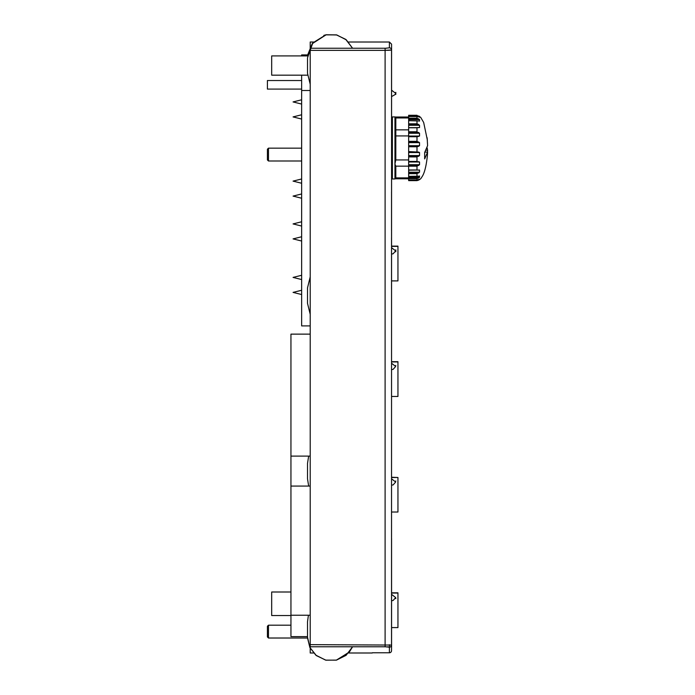 <?xml version="1.0" encoding="UTF-8"?>
<svg xmlns="http://www.w3.org/2000/svg" width="695" height="695" viewBox="0 0 695 695"><rect width="100%" height="100%" fill="white"/><g stroke="black" fill="none" stroke-linecap="round" stroke-linejoin="round"><path stroke-width="1.04" d="M301.647 55.921L301.647 54.914L307.694 54.914L312.168 43.75L326.172 34.767L336.45 34.88L345.693 39.354L352.573 48.242L385.108 48.242L385.108 50.37L391.528 49.953A2.137 2.128 180 0 0 389.391 47.825L385.577 48.242M313.593 42.013L310.205 42.013L310.205 50.37L385.108 50.37L385.108 646.767L389.391 647.184A2.137 2.128 0 0 0 391.528 645.056L391.572 44.15L389.391 42.013L389.391 47.825M310.205 50.37L310.205 644.639L391.572 645.056L391.572 538.503L391.528 645.056M391.528 289.19L391.528 237.829M310.205 644.639L310.205 652.996L313.593 652.996M310.205 646.767L385.169 646.767M385.325 646.767L385.76 646.776M387.254 646.828L388.826 646.984M385.977 48.233L386.655 48.216M385.108 50.37L385.934 50.37M387.41 50.344L390.564 50.17M390.703 50.153L391.528 49.953L391.572 191.82L391.572 49.953M372.346 652.787L373.198 652.787M301.647 75.182L301.647 325.903L310.205 325.903M301.647 80.533L267.41 80.533L267.41 89.09L301.647 89.09M310.205 90.498L301.647 90.498M307.59 55.921L271.684 55.921L271.684 75.182L307.59 75.182M290.944 592.001L271.684 592.001L271.684 615.544L290.944 615.544M310.205 456.111L290.944 456.111L290.944 334.13L310.205 334.13M310.205 615.231L290.944 615.231L290.944 486.074L310.205 486.074M290.944 615.231L290.944 636.629L307.52 636.629M290.944 486.074L290.944 456.111M391.528 230.34L391.528 191.82M391.572 627.585L397.948 627.585L397.948 593.07L391.572 593.07L397.948 592.809L391.572 592.809M391.528 477.5L397.948 477.5L391.528 477.239M397.948 512.024L391.528 512.024L397.948 512.024L397.948 477.5M391.528 396.463L397.948 396.463L397.948 361.939L391.528 361.939L397.948 361.678L391.528 361.678M391.528 280.902L397.948 280.902L397.948 246.378L391.528 246.378L397.948 246.117L391.528 246.117M268.478 638.019L267.41 636.95L267.41 626.247L268.478 625.179L268.478 638.019L307.529 638.019L309.961 647.653L316.156 655.428L325.686 660.128L336.319 660.154L349.281 652.119L352.573 646.767L349.446 651.919L336.58 660.102L325.946 660.189L316.355 655.602L309.84 647.41L307.52 637.211L309.822 647.375L316.286 655.541L325.859 660.172L336.484 660.12L349.385 651.988L352.573 646.767L346.093 655.333L336.484 660.12M290.944 625.179L268.478 625.179M268.478 160.997L267.41 159.928L267.41 149.225L268.478 148.157L268.478 160.997L301.647 160.997M301.647 148.157L268.478 148.157M395.811 480.94C395.811 483.251 395.811 483.251 395.811 480.94M395.811 365.422C395.811 367.629 395.811 367.629 395.811 365.422M395.811 251.13C395.811 247.133 395.811 254.057 395.811 251.13M391.528 245.535L391.528 256.229M395.811 93.373C395.811 89.811 395.811 96.935 395.811 93.373M389.391 647.184L389.391 652.787A2.137 2.137 0 0 0 391.528 650.642L391.572 645.056M416.991 180.561C419.363 180.022 420.935 178.91 421.7 177.225C424.306 173.811 426.2 166.661 427.373 155.776L427.59 152.092L425.001 152.092M427.59 152.092L424.662 158.903L424.662 152.474L427.59 145.663L427.147 137.775L427.503 143.804M426.252 150.233L427.59 150.233L427.503 152.092M427.182 147.948L427.59 150.233M416.991 127.637L408.651 127.637L408.651 119.566L419.545 119.566L419.545 120.513M408.651 119.566L408.651 118.167L416.991 118.167L419.511 119.61M418.755 116.856L416.991 116.491L416.991 118.167M418.06 116.612L419.545 116.612L419.528 117.22M419.459 117.203L418.338 116.673M408.651 118.167L408.651 115.457L416.991 115.457L419.511 116.612M427.373 140.121L423.663 122.442L420.649 117.299L416.991 115.457M418.79 116.334L419.545 116.352M408.651 180.622L408.651 180.048L418.79 180.048L416.991 180.622L408.651 180.622L416.991 180.622M408.651 180.048L416.991 179.988L419.545 179.171L418.555 180.161M418.79 179.553L419.502 179.171M416.991 179.988L408.651 179.988L408.651 178.65L416.991 178.65L416.991 179.97M419.545 177.286L416.991 178.65M418.529 176.287L419.545 176L419.545 177.303L408.651 177.303L408.651 177.946L418.79 177.946M408.651 177.303L408.651 176.365L418.79 176.174M416.991 176.365L408.651 176.365L408.651 173.68L416.991 173.68L416.991 176.46M419.511 172.108L416.991 173.68M418.347 170.188L419.545 170.084L419.545 172.186L408.651 172.186L408.651 172.899L418.79 172.899M419.32 169.928L418.633 170.084M418.746 170.049L408.651 170.188L408.651 172.186M408.651 170.075L408.651 166.192L416.991 166.192L416.991 170.162M419.528 164.619L416.991 166.192M408.651 164.706L408.651 162.005L419.545 162.005L419.545 164.706L408.651 164.706L408.651 165.41L418.79 165.41M418.79 161.744L416.991 161.7L416.991 156.584L418.755 156.219M408.651 162.005L418.685 161.761M408.651 156.227L418.79 156.21L408.651 156.227L408.651 156.914L416.991 156.914M408.651 156.21L408.651 152.544L419.545 152.544L419.545 155.576L418.338 156.245M408.651 152.544L408.651 151.579L418.824 152.092M418.79 152.092L419.511 152.7M408.651 151.579L408.651 146.758L416.991 146.758L416.991 151.579M408.651 146.758L408.651 146.202L418.79 146.202L416.991 146.758M418.685 146.202L408.651 146.202L408.651 141.354L416.991 141.354L419.545 142.657L419.545 145.707L418.555 146.193M408.651 141.354L408.651 136.724L416.991 136.724L416.991 141.354M418.79 136.368L408.651 136.724M418.685 136.35L416.991 136.724M418.529 132.502L419.545 133.249L419.545 136.055L408.651 136.055L417.99 136.35M418.685 132.528L408.651 132.554L418.685 132.528L416.991 132.102L416.991 127.576L418.685 127.637L408.651 127.784L416.991 127.784M418.347 124.457L419.545 125.3L419.545 127.567L418.294 127.567M408.651 124.544L418.79 124.587L408.651 124.587M408.651 123.797L416.991 123.797L418.746 124.57M418.79 120.947L408.651 120.704L416.991 120.817L416.991 123.797M416.991 116.508L408.651 116.508L416.991 116.473M408.651 115.457L416.991 115.327M408.651 177.946L408.651 178.65M408.651 172.899L408.651 173.68M408.651 165.41L408.651 166.192M408.651 156.914L408.651 161.787L417.738 161.761M418.685 142.023L408.651 142.023L418.79 142.032M408.651 132.554L408.651 136.055M408.651 127.784L408.651 132.528M408.651 115.274L416.991 115.274M394.951 163.021L394.951 178.971L395.811 177.946L395.811 166.279L394.951 164.02L395.811 159.659L395.811 117.976L394.951 116.916L394.951 163.021M391.528 650.642A2.137 2.137 180 0 1 389.391 652.787L372.303 652.787M372.268 652.787L389.391 652.787M385.108 48.242L310.205 48.242M389.391 650.885L389.391 644.743M408.651 180.101L418.685 180.101M418.807 179.536L419.545 179.536M408.651 177.989L418.685 177.989M408.651 172.942L418.685 172.942M408.651 169.98L416.991 169.98M408.651 165.445L418.685 165.445M408.651 161.44L416.991 161.44M408.651 155.576L419.545 155.576M408.651 145.707L419.545 145.707M408.651 142.64L419.545 142.64M408.651 133.249L419.545 133.249M408.651 131.781L416.991 131.781M408.651 125.3L419.545 125.3M419.102 121.069L419.545 121.069M408.651 118.897L418.79 118.897M408.651 118.854L418.685 118.854M408.651 116.056L418.79 116.056M408.651 116.004L418.685 116.004M395.803 117.968L408.651 117.968M395.811 177.877L408.651 177.877M408.651 166.148L395.698 166.148M408.651 159.937L395.698 159.937M395.811 135.925L408.651 135.925M395.811 129.852L408.651 129.852M391.528 178.12L392.388 178.971L392.388 116.916L391.528 117.768M348.525 652.996L372.268 652.996M348.525 42.013L389.391 42.013M301.647 290.258L293.064 292.395L301.647 294.541M301.647 275.281L293.064 277.418L301.647 279.555M301.647 236.76L293.064 238.898L301.647 241.035M301.647 221.775L293.064 223.92L301.647 226.057M301.647 193.957L293.064 196.094L301.647 198.24M301.647 178.971L293.064 181.117L301.647 183.254M301.647 114.771L293.064 116.916L301.647 119.053M301.647 99.793L293.064 101.93L301.647 104.076M307.52 621.695L307.52 637.211L307.52 621.695L308.424 615.231L307.52 621.695M307.529 638.019L309.866 647.462L315.825 655.159L325.608 660.111M352.573 48.242L345.936 39.554L336.397 34.872L325.764 34.854L312.82 42.916L307.52 57.798L312.672 43.099L326.259 34.75L336.884 34.985L346.327 39.876L352.573 48.242L346.153 39.728M336.649 34.924L325.773 34.854L323.835 35.393M307.52 58.389L307.52 73.314L310.205 84.234L307.52 73.314L307.52 58.389M307.52 463.339L307.52 478.846L308.658 486.074L307.52 478.846L307.52 463.339L308.658 456.111L307.52 463.339M307.52 302.777L307.52 287.852L307.52 303.368L310.205 314.288L307.52 303.368L307.52 287.852L310.205 276.923L307.52 287.852M391.572 600.775L393.101 600.48L395.672 597.57L391.572 594.355M395.672 597.57L395.811 598.638M391.528 485.214L393.153 484.893L395.672 482.009L391.528 478.794M391.528 369.653L393.127 369.349L395.672 366.447L391.528 363.233M391.528 254.092L393.127 253.779L395.672 250.878L391.528 247.672M391.572 96.588L395.186 94.52L395.672 93.373L391.572 90.168M395.064 117.021L408.651 117.021M395.142 178.789L408.651 178.789M392.388 178.971L394.951 178.971M392.388 116.916L394.951 116.916"/></g></svg>

